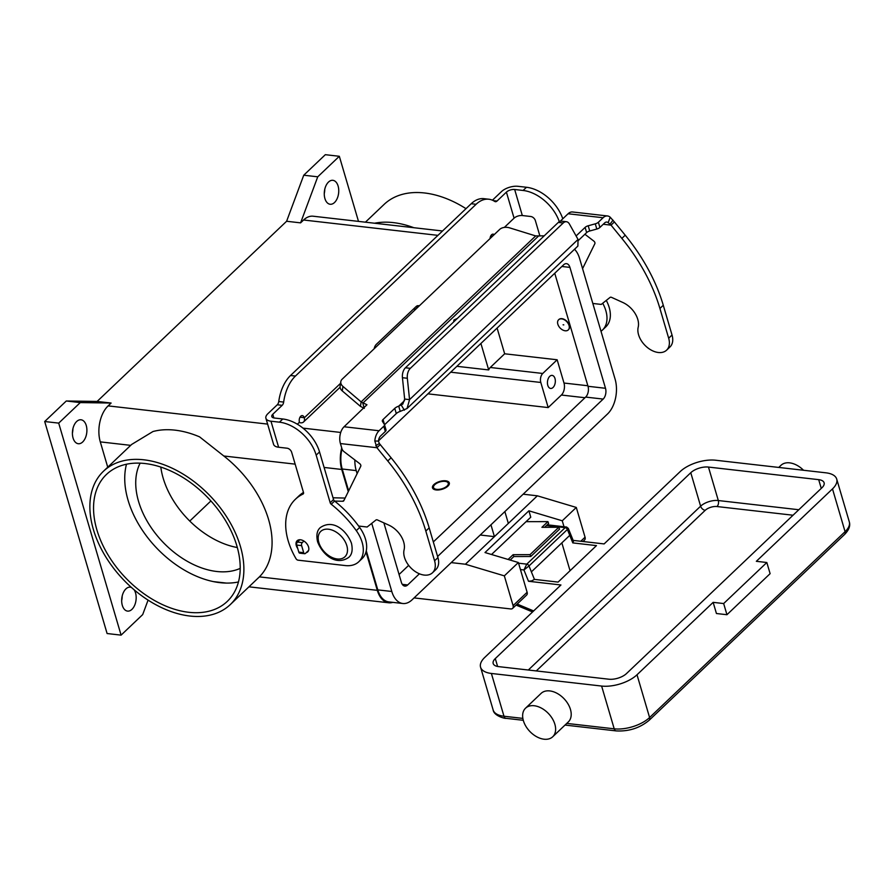 <?xml version="1.0" encoding="UTF-8"?>
<svg xmlns="http://www.w3.org/2000/svg" width="894" height="894" viewBox="0 0 894 894"><rect width="100%" height="100%" fill="white"/><g stroke="black" fill="none" stroke-linecap="round" stroke-linejoin="round"><path stroke-width="1.34" d="M385.906 429.589A4.381 2.045 163.6 0 1 386.018 429.846A4.381 2.045 163.6 0 1 385.314 431.478L380.598 435.959A6.135 3.643 96.5 0 0 378.475 441.1L379.335 443.502L391.114 457.784A153.343 100.474 46.4 0 1 429.176 527.862L437.937 557.621A18.841 12.348 46.4 0 1 438.328 565.142A18.841 12.348 46.4 0 1 435.87 569.556L432.517 572.741A18.841 12.348 -133.6 0 0 434.976 568.338A18.841 12.348 -133.6 0 0 434.573 560.806L425.823 531.058A153.343 100.474 -133.6 0 0 387.761 460.98L376.933 447.726L374.809 441.021A12.27 7.297 -83.5 0 1 379.067 430.752L383.783 426.27A4.381 2.045 -16.4 0 0 384.487 424.639A4.381 2.045 -16.4 0 0 384.364 424.382L382.453 421.409A4.381 2.045 163.6 0 1 382.341 421.152A4.381 2.045 163.6 0 1 383.045 419.521L394.768 408.368A6.571 3.062 163.6 0 1 398.713 406.167L402.814 404.077L404.658 399.07L402.434 377.704A8.761 5.208 -83.5 0 1 405.44 367.78L558.314 222.427L563.22 222.986A8.761 5.208 -83.5 0 1 566.394 221.712A8.761 5.208 -83.5 0 1 569.467 224.092L578.049 239.436L577.87 246.085L407.038 408.524L400.255 411.374A6.571 3.062 -16.4 0 0 396.299 413.576L384.576 424.728A4.381 2.045 -16.4 0 0 384.521 424.773M666.611 350.157L669.975 346.961A18.841 12.348 -133.6 0 0 672.433 342.558A18.841 12.348 -133.6 0 0 672.031 335.026L663.281 305.267A153.343 100.474 -133.6 0 0 625.219 235.2L614.39 221.947L611.038 225.143L621.855 238.385A153.343 100.474 46.4 0 1 659.917 308.464L668.678 338.223A18.841 12.348 46.4 0 1 669.07 345.754A18.841 12.348 46.4 0 1 666.611 350.157A18.841 12.348 46.4 0 1 647.446 347.565A18.841 12.348 46.4 0 1 638.182 327.26A19.713 12.918 -133.6 0 0 622.861 302.496L611.597 297.389A2.19 1.43 -133.6 0 0 610.054 297.423L601.237 304.418L592.823 303.457M453.66 321.941L453.951 320.007L453.683 321.907M456.141 319.583L454.856 320.801M453.951 320.007L457.337 318.443M457.192 318.577L453.962 320.074M364.316 408.368L360.45 406.379L342.268 390.913A8.761 5.9 -171.4 0 1 340.122 386.186L340.804 381.704A8.761 5.9 8.6 0 1 342.201 379.157L499.679 229.423A8.761 5.9 -171.4 0 1 509.692 227.881L535.685 235.927L544.234 235.815M560.169 221.287L568.092 213.755A12.27 7.297 96.5 0 1 572.551 211.979L607.551 215.968A12.27 7.297 -83.5 0 1 610.2 217.208L614.39 221.947M607.551 215.968A12.27 7.297 -83.5 0 0 603.092 217.745L598.377 222.237A4.381 2.045 163.6 0 1 595.281 223.835L588.196 225.78A4.381 2.045 -16.4 0 0 585.112 227.389L576.105 235.96M340.804 381.704A8.761 5.9 8.6 0 0 342.95 386.42L361.131 401.898L366.953 404.758L344.067 426.762A12.27 7.297 96.5 0 0 340.424 443.558L341.921 448.643A4.381 2.872 -133.6 0 0 344.101 451.716L359.69 463.64A2.19 1.43 46.4 0 1 360.74 466.288L343.821 500.707A2.19 1.43 46.4 0 1 343.62 500.986A2.19 1.43 46.4 0 1 342.804 501.266L334.658 501.087M582.575 268.647L594.845 243.704A2.19 1.43 -133.6 0 0 593.784 241.056L584.899 234.25M603.26 224.26L611.038 225.143L608.177 222.684A6.135 3.643 96.5 0 0 606.847 222.07A6.135 3.643 96.5 0 0 604.623 222.952L599.908 227.445A4.381 2.045 -16.4 0 1 596.812 229.043L589.727 230.987A4.381 2.045 163.6 0 0 586.643 232.596L578.452 240.385M566.394 221.712L561.499 221.153A8.761 5.208 96.5 0 0 558.314 222.427M405.44 367.78L410.335 368.339L563.22 222.986M538.467 236.105L362.785 403.16L364.115 407.698M360.45 406.379L361.131 401.898L535.685 235.927M400.255 411.374L398.713 406.167L404.569 400.601M404.658 399.07L409.564 399.629L407.038 408.524M410.335 368.339A8.761 5.208 96.5 0 0 407.329 378.263L409.564 399.629L578.049 239.436M380.296 444.541L376.933 447.726L340.424 443.558M358.628 526.041L367.143 527.013L375.949 520.006A2.19 1.43 46.4 0 1 377.491 519.973L388.756 525.091A19.713 12.918 46.4 0 1 404.088 549.844A18.841 12.348 -133.6 0 0 413.352 570.148A18.841 12.348 -133.6 0 0 432.517 572.741M333.026 497.79L345.129 498.059M303.915 541.06L302.273 542.624A2.19 1.307 96.5 0 0 301.624 545.619L303.703 552.693A2.19 1.307 96.5 0 0 304.653 553.721A2.19 1.307 96.5 0 0 305.446 553.408L308.62 550.391M304.653 553.721L299.758 553.163A2.19 1.307 -83.5 0 1 298.808 552.123L296.719 545.061A2.19 1.307 -83.5 0 1 297.378 542.066L299.803 539.752M520.442 569.567L523.929 569.959L529.002 565.969A2.19 1.43 -133.6 0 0 526.778 564.136L523.929 569.959L528.499 581.268L560.94 584.978L484.794 657.381A26.284 12.237 163.6 0 0 480.57 667.203L493.153 709.981A26.284 12.237 163.6 0 0 503.981 716.239A4.381 2.604 96.5 0 0 505.456 718.206A4.381 2.604 96.5 0 0 505.881 718.307L523.269 720.296M534.433 579.39L531.382 571.858L569.757 535.361L572.808 542.904L596.466 545.608L558.091 582.095L534.433 579.39L531.695 580.888L528.499 581.268M568.293 528.365L566.461 526.979L565.164 527.65A2.19 1.43 46.4 0 1 567.377 529.483L568.293 528.376L573.479 541.183L572.808 542.904M554.872 724.274A19.713 12.918 -133.6 0 0 541.596 708.216A19.713 12.918 -133.6 0 0 525.538 708.193A19.713 12.918 -133.6 0 0 523.381 720.676A19.713 12.918 -133.6 0 0 536.657 736.734A19.713 12.918 -133.6 0 0 552.716 736.768A19.713 12.918 -133.6 0 0 554.872 724.274M525.538 708.193L541.127 693.364A19.713 12.918 46.4 0 1 557.186 693.398A19.713 12.918 46.4 0 1 570.461 709.456A19.713 12.918 46.4 0 1 568.305 721.939L552.716 736.768M726.945 614.714L723.659 603.551L713.155 602.355L716.44 613.519L726.945 614.714L770.114 573.657L766.828 562.505L756.335 561.309L832.493 488.895L845.076 531.673L649.592 717.536A4.381 2.872 46.4 0 1 649.346 720.05A4.381 2.872 46.4 0 1 649.111 720.318L844.595 534.444A4.381 2.872 -133.6 0 0 844.83 534.187A4.381 2.872 -133.6 0 0 845.076 531.673A26.284 12.237 163.6 0 0 849.3 521.85C850.529 525.817 848.965 530.008 844.595 534.444A4.381 2.872 -133.6 0 1 844.327 534.657M723.659 603.551L766.828 562.505M713.155 602.355L637.009 674.769A26.284 12.237 163.6 0 1 601.617 686.056L491.387 673.461A26.284 12.237 163.6 0 1 480.57 667.203M803.516 470.255A19.713 12.918 -133.6 0 0 780.987 465.305L778.752 467.428M573.155 540.389L604.12 543.921L680.267 471.518A26.284 12.237 163.6 0 1 715.658 460.231L825.888 472.814A26.284 12.237 163.6 0 1 836.706 479.072A26.284 12.237 163.6 0 1 832.493 488.895M495.287 658.576L690.771 472.714A13.142 6.124 163.6 0 1 708.461 467.07L818.692 479.653A13.142 6.124 163.6 0 1 824.1 482.782A13.142 6.124 163.6 0 1 821.988 487.699L626.504 673.562A13.142 6.124 163.6 0 1 608.814 679.205L498.584 666.622A13.142 6.124 163.6 0 1 493.175 663.493A13.142 6.124 163.6 0 1 495.287 658.576L497.612 666.477M561.857 542.881L570.048 570.73M566.718 527.08L547.262 524.789M447.022 486.068A7.666 3.565 163.6 0 1 437.278 489.409A7.666 3.565 163.6 0 1 434.115 485.408A7.666 3.565 163.6 0 1 434.775 484.671A7.666 3.565 163.6 0 1 446.62 481.721A7.666 3.565 163.6 0 1 447.022 486.068M432.685 488.292A8.761 4.079 163.6 0 1 433.422 486.347L434.115 485.408M433.903 484.57A8.761 4.079 163.6 0 1 442.854 480.827A8.761 4.079 163.6 0 1 449.302 482.894A8.761 4.079 163.6 0 1 447.894 486.168A8.761 4.079 163.6 0 1 438.943 489.912A8.761 4.079 163.6 0 1 432.495 487.845A8.761 4.079 163.6 0 1 433.903 484.57M446.62 481.721L447.715 482.134A8.761 4.079 163.6 0 1 449.38 483.375M160.808 467.07A74.481 48.801 -133.6 0 0 163.155 478.1A74.481 48.801 -133.6 0 0 237.335 547.541M140.146 463.148A74.481 48.801 -133.6 0 0 138.57 501.478A74.481 48.801 -133.6 0 0 240.207 568.383M126.49 464.221A87.623 57.417 -133.6 0 0 128.077 500.271A87.623 57.417 -133.6 0 0 213.442 581.614A87.623 57.417 -133.6 0 0 226.283 583.078L213.442 581.614M96.898 529.93A87.623 57.417 46.4 0 1 106.498 474.412A87.623 57.417 46.4 0 1 177.85 474.535A87.623 57.417 46.4 0 1 236.865 545.91A87.623 57.417 46.4 0 1 227.255 601.416A87.623 57.417 46.4 0 1 155.914 601.293A87.623 57.417 46.4 0 1 96.898 529.93M365.411 222.181L384.107 204.402A92.004 60.289 46.4 0 1 424.527 192.97A92.004 60.289 46.4 0 1 465.998 208.671M413.833 227.713A92.004 60.289 -133.6 0 0 393.338 222.617A92.004 60.289 -133.6 0 0 374.53 223.221M143.889 459.807A92.004 60.289 46.4 0 1 228.853 520.386A92.004 60.289 46.4 0 1 230.283 604.59A92.004 60.289 46.4 0 1 189.874 616.033A92.004 60.289 46.4 0 1 104.911 555.453A92.004 60.289 46.4 0 1 103.48 471.239A92.004 60.289 46.4 0 1 143.889 459.807M103.48 471.239L131.675 444.43L152.952 431.534A92.004 60.289 -133.6 0 1 175.068 430.159A92.004 60.289 -133.6 0 1 199.563 436.853L223.824 455.996A92.004 60.289 46.4 0 1 259.394 576.876L230.283 604.59M547.787 385.348A6.571 3.911 -83.5 0 1 548.279 378.531A6.571 3.911 -83.5 0 1 552.134 375.391A6.571 3.911 -83.5 0 1 554.984 378.508A6.571 3.911 -83.5 0 1 554.492 385.314A6.571 3.911 -83.5 0 1 550.648 388.454A6.571 3.911 -83.5 0 1 547.787 385.348M563.086 324.801L563.79 324.88L563.086 324.801M569.031 325.472A7.007 4.593 -133.6 0 0 564.315 319.761A7.007 4.593 -133.6 0 0 558.605 319.761A7.007 4.593 -133.6 0 0 557.834 324.198A7.007 4.593 -133.6 0 0 562.561 329.908A7.007 4.593 -133.6 0 0 568.271 329.92A7.007 4.593 -133.6 0 0 569.031 325.472M568.383 329.797A7.007 4.593 -133.6 0 0 568.506 329.685A7.007 4.593 -133.6 0 0 569.277 325.248A7.007 4.593 -133.6 0 0 564.55 319.538A7.007 4.593 -133.6 0 0 558.851 319.527A7.007 4.593 -133.6 0 0 558.728 319.65M134.111 589.772A12.047 7.163 -83.5 0 1 135.519 592.856A12.047 7.163 -83.5 0 1 134.625 605.35A12.047 7.163 -83.5 0 1 127.551 611.105A12.047 7.163 -83.5 0 1 122.322 605.406A12.047 7.163 -83.5 0 1 123.216 592.923A12.047 7.163 -83.5 0 1 130.289 587.157A12.047 7.163 -83.5 0 1 131.452 587.459M73.062 438.026A12.047 7.163 -83.5 0 1 73.956 425.533A12.047 7.163 -83.5 0 1 81.019 419.778A12.047 7.163 -83.5 0 1 86.249 425.477A12.047 7.163 -83.5 0 1 85.355 437.959A12.047 7.163 -83.5 0 1 78.292 443.726A12.047 7.163 -83.5 0 1 73.062 438.026M324.913 198.557A12.047 7.163 -83.5 0 1 325.807 186.075A12.047 7.163 -83.5 0 1 332.87 180.32A12.047 7.163 -83.5 0 1 338.1 186.019A12.047 7.163 -83.5 0 1 337.206 198.502A12.047 7.163 -83.5 0 1 330.143 204.257A12.047 7.163 -83.5 0 1 324.913 198.557M306.206 552.682A7.666 5.029 -133.6 0 0 307.715 551.855A7.666 5.029 -133.6 0 0 307.592 544.837A7.666 5.029 -133.6 0 0 300.507 539.786A7.666 5.029 -133.6 0 0 297.143 540.736A7.666 5.029 -133.6 0 0 297.724 548.469M508.105 559.454L513.122 554.682L513.86 556.549L510.161 560.069M544.614 527.315L548.637 523.482L547.91 521.615L526.063 521.66M547.91 521.615L541.909 527.315L558.806 527.281L530.019 554.649L530.757 556.515L513.86 556.549M530.757 556.515L559.543 529.147L558.806 527.281M513.122 554.682L530.019 554.649M539.909 236.038L535.372 220.617A4.381 2.872 -133.6 0 0 530.779 216.504L522.319 215.532A6.135 2.861 163.6 0 0 514.072 218.17L504.35 227.411M490.862 235.737L492.795 235.96M494.181 234.641A4.381 2.604 96.5 0 0 493.175 234.15A4.381 2.604 96.5 0 0 490.057 238.564M374.173 348.749A6.571 3.911 -83.5 0 1 376.296 344.402L416.034 306.62A6.571 3.911 96.5 0 1 418.414 305.67A6.571 3.911 96.5 0 1 419.219 305.916M488.828 199.228L483.922 198.669A35.056 20.853 -83.5 0 0 471.194 203.731L290.539 375.502L295.433 376.061L476.089 204.29A35.056 20.853 -83.5 0 1 488.828 199.228A35.056 20.853 -83.5 0 1 494.684 201.418A4.381 2.604 96.5 0 0 495.421 201.698A4.381 2.604 96.5 0 0 497.008 201.061L506.406 192.132A6.135 2.861 -16.4 0 1 514.665 189.494L523.113 190.467A35.056 22.965 46.4 0 1 559.309 221.667M492.438 200.2L501.5 191.573A12.27 5.71 163.6 0 1 518.017 186.31L526.477 187.271A35.056 22.965 46.4 0 1 562.784 218.806M602.712 303.256A30.664 20.093 46.4 0 1 602.467 330.054A30.664 20.093 46.4 0 1 601.003 331.249M606.277 300.418A30.664 20.093 46.4 0 1 605.819 326.858L602.467 330.054M295.433 376.061A35.056 20.853 96.5 0 0 283.655 402.077A4.381 2.604 -83.5 0 1 282.18 405.328L272.782 414.268A6.135 2.861 -16.4 0 0 271.798 416.559A6.135 2.861 -16.4 0 0 274.324 418.012L282.783 418.984A35.056 22.965 46.4 0 1 319.538 451.939L333.54 499.545A2.19 1.43 -133.6 0 0 334.591 501.042A87.623 57.417 46.4 0 1 359.656 527.449A30.664 20.093 46.4 0 1 362.126 558.571L358.773 561.756A30.664 20.093 46.4 0 1 345.296 565.567L298.06 560.18A2.19 1.43 46.4 0 1 296.026 558.716A65.72 43.057 46.4 0 1 295.411 499.254A65.72 43.057 46.4 0 1 303.01 494.058A2.19 1.43 -133.6 0 0 303.267 493.89A2.19 1.43 -133.6 0 0 303.502 492.505L291.679 452.33A4.381 2.872 -133.6 0 0 287.086 448.207L278.626 447.246A12.27 5.71 -16.4 0 1 273.575 444.329L265.909 418.291A12.27 5.71 163.6 0 1 267.887 413.698L277.274 404.77L282.18 405.328M297.367 424.214L299.434 422.247A4.381 2.604 -83.5 0 1 299.758 417.71A4.381 2.604 -83.5 0 1 302.328 415.609A4.381 2.604 -83.5 0 1 304.228 417.688L304.273 417.822A6.571 4.302 46.4 0 1 303.558 421.99A6.571 4.302 46.4 0 1 300.663 422.806L299.043 422.616M415.956 306.698L418.135 306.944M290.539 375.502A35.056 20.853 96.5 0 0 278.749 401.518A4.381 2.604 -83.5 0 1 277.274 404.77M358.773 561.756A30.664 20.093 46.4 0 0 356.293 530.634A87.623 57.417 46.4 0 0 331.227 504.238A2.19 1.43 -133.6 0 1 330.188 502.741L316.174 455.124A35.056 22.965 46.4 0 0 279.42 422.169L270.971 421.208A12.27 5.71 163.6 0 1 265.909 418.291M295.411 499.254L298.764 496.058A65.72 43.057 46.4 0 1 303.479 492.438M148.08 600.12L142.682 614.603L121.092 635.131L107.101 633.533L44.7 421.521L66.29 400.993L97.111 401.44L286.605 221.265L303.748 175.213L325.327 154.684L339.329 156.282L358.494 221.388M324.254 193.696A12.047 7.163 96.5 0 0 324.757 189.282M121.673 600.544A12.047 7.163 96.5 0 0 122.176 596.13M72.403 433.154A12.047 7.163 96.5 0 0 72.906 428.74M303.748 175.213L317.739 176.811L339.329 156.282M286.605 221.265L300.596 222.863L317.739 176.811M97.111 401.44L111.113 403.038L108.118 405.887L267.63 424.102M300.596 222.863L303.591 220.013A26.284 15.634 -83.5 0 1 313.146 216.214L442.53 230.987M66.29 400.993L80.281 402.591L111.113 403.038M44.7 421.521L58.702 423.119L80.281 402.591M121.092 635.131L58.702 423.119M107.738 467.193L100.296 441.882A26.284 15.634 -83.5 0 1 108.118 405.887M348.269 491.655L341.731 469.462A26.284 15.634 -83.5 0 1 341.72 447.961M392.801 602.366A26.284 15.634 -83.5 0 1 388.722 602.779A26.284 15.634 -83.5 0 1 377.313 590.342L366.004 551.911M371.736 523.359L391.796 591.482A25.412 15.12 96.5 0 0 402.825 603.506L388.823 601.908A25.412 15.12 -83.5 0 1 377.793 589.884L366.283 550.749M359.254 526.89L359.019 526.085M348.649 490.873L342.212 469.004A25.412 15.12 -83.5 0 1 342.011 448.944M189.763 521.057L210.895 500.953M497.098 328.076L504.663 353.789L557.152 359.779L563.991 383.034A8.761 5.208 -83.5 0 1 561.387 395.036L548.19 407.575L427.924 393.841M402.825 603.506A25.412 15.12 96.5 0 0 412.056 599.829L607.54 413.967A25.412 15.12 96.5 0 0 615.094 379.157L579.524 258.277A25.412 15.12 96.5 0 0 574.507 249.281M354.84 459.929A25.412 15.12 96.5 0 0 356.214 470.602L357.119 473.664M378.497 440.843L563.633 264.803A7.89 4.694 -83.5 0 1 566.505 263.663A7.89 4.694 -83.5 0 1 569.925 267.395L605.506 388.287A7.89 4.694 -83.5 0 1 603.159 399.082L437.602 556.493M419.409 573.792L407.675 584.955A7.89 4.694 -83.5 0 1 404.814 586.095A7.89 4.694 -83.5 0 1 401.384 582.363L383.872 522.878M433.322 541.932L585.659 397.081A7.89 4.694 96.5 0 0 588.006 386.286L554.749 273.262M399.07 574.496L408.67 565.366M557.152 359.779L542.759 373.468A6.571 3.911 96.5 0 0 540.803 382.464L548.19 407.575M504.663 353.789L490.27 367.479A6.571 3.911 96.5 0 0 488.694 369.937L456.89 366.305M488.694 369.937L480.905 343.475M226.283 583.078A87.623 57.417 -133.6 0 0 238.452 581.972M582.966 541.507L584.575 539.976A4.381 2.872 -133.6 0 0 585.056 537.205L576.295 507.446L562.259 520.789L564.002 526.7M576.295 507.446L537.361 495.812L465.405 564.226L504.339 575.859L513.089 605.618A4.381 2.872 46.4 0 1 512.608 608.401L526.644 595.058A4.381 2.872 -133.6 0 0 527.125 592.275L518.364 562.527L484.995 552.548L528.89 510.809L562.259 520.789M518.364 562.527L504.339 575.859M508.34 523.403L504.864 511.591M490.951 524.812L494.427 536.635L480.223 535.014M465.405 564.226L451.202 562.605M512.608 608.401A4.381 2.872 46.4 0 1 510.686 608.937L414.078 597.907M523.158 494.192L537.361 495.812M528.89 510.809L530.768 517.19L491.532 554.503M434.573 560.806L437.937 557.621M603.092 217.745L568.092 213.755M344.067 426.762L379.067 430.752M609.976 224.204L613.016 220.159M608.177 222.684L610.2 217.208M598.377 222.237L599.908 227.445M595.281 223.835L596.812 229.043M588.196 225.78L589.727 230.987M585.112 227.389L586.643 232.596M672.031 335.026L668.678 338.223M625.219 235.2L621.855 238.385M663.281 305.267L659.917 308.464M401.272 405.116L404.367 410.201M402.434 377.704L407.329 378.263M379.335 443.502L375.759 445.748M378.475 441.1L374.809 441.021M387.761 460.98L391.114 457.784M342.804 501.266L344.19 499.947M425.823 531.058L429.176 527.862M302.273 542.624L297.378 542.066M301.624 545.619L296.719 545.061M303.703 552.693L298.808 552.123M383.783 426.27L385.314 431.478M383.045 419.521L384.576 424.728M394.768 408.368L396.299 413.576M342.95 386.42L342.268 390.913M533.64 610.937L517.168 604.065M601.617 686.056L614.212 728.822A4.381 2.604 96.5 0 0 615.687 730.789A4.381 2.604 96.5 0 0 616.111 730.901C628.761 731.594 639.758 728.062 649.111 720.318M798.811 509.736L718.318 500.539A13.142 6.124 -16.4 0 0 700.617 506.183L528.32 670.019M690.771 472.714L700.617 506.183A4.381 2.872 -133.6 0 0 702.416 508.932A4.381 2.872 -133.6 0 0 705.221 510.306A8.761 4.079 163.6 0 1 717.01 506.54L793.034 515.223M708.461 467.07L718.318 500.539A4.381 2.604 -83.5 0 1 718.385 503.847A4.381 2.604 -83.5 0 1 717.01 506.54M637.009 674.769L649.592 717.536A26.284 12.237 163.6 0 1 614.212 728.822L566.762 723.414M491.387 673.461L503.981 716.239L522.856 718.396M536.288 670.925L705.221 510.306M818.692 479.653L821.262 488.392M531.382 571.858L529.002 565.969L567.377 529.483L569.757 535.361M546.502 525.516L565.164 527.65L526.778 564.136L518.565 563.198M318.845 542.502A17.522 11.488 -133.6 0 0 337.217 558.973A17.522 11.488 -133.6 0 0 346.838 545.698A17.522 11.488 -133.6 0 0 328.456 529.214A17.522 11.488 -133.6 0 0 318.845 542.502M471.194 203.731L476.089 204.29M493.387 200.647L497.008 201.061M526.477 187.271L523.113 190.467M514.665 189.494L522.319 215.532M514.072 218.17L506.406 192.132M272.782 414.268L273.866 417.945M304.273 417.822L340.558 383.325M414.771 307.815L415.308 309.637M415.9 306.743L417.274 307.771M300.015 417.207L304.228 417.688M278.749 401.518L283.655 402.077M279.42 422.169L282.783 418.984M356.293 530.634L359.656 527.449M331.227 504.238L334.591 501.042M330.188 502.741L333.54 499.545M316.174 455.124L319.538 451.939M270.971 421.208L278.626 447.246M302.999 428.137L340.726 432.45M303.591 220.013L437.937 235.357M100.296 441.882L130.703 445.357M259.394 576.876L377.313 590.342M587.85 385.761L563.991 383.034M584.989 397.729L561.387 395.036M391.796 591.482L377.793 589.884M356.214 470.602L342.212 469.004M605.506 388.287L588.006 386.286M603.159 399.082L585.659 397.081M407.675 584.955L402.278 584.341M569.925 267.395L561.879 266.479M540.803 382.464L450.71 372.183M542.759 373.468L490.27 367.479M223.824 455.996L295.154 464.142M324.097 467.439L341.731 469.462M585.056 537.205L580.787 541.261M527.125 592.275L513.089 605.618M386.018 429.846L384.487 424.639M565.019 725.068L616.111 730.901M505.881 718.307C505.758 718.865 493.924 716.083 493.153 709.981M836.706 479.072L849.3 521.85M532.567 611.954L516.095 605.082M320.331 527.572C333.775 518.386 347.107 531.539 351.454 543.228C352.929 549.877 352.012 554.615 348.705 557.42C335.261 566.617 321.929 553.464 317.582 541.764C316.107 535.115 317.024 530.388 320.331 527.572M414.19 308.374L414.727 310.196M303.558 421.99L340.1 387.236M248.979 586.822L388.722 602.779M490.515 236.463L492.08 236.642"/></g></svg>

